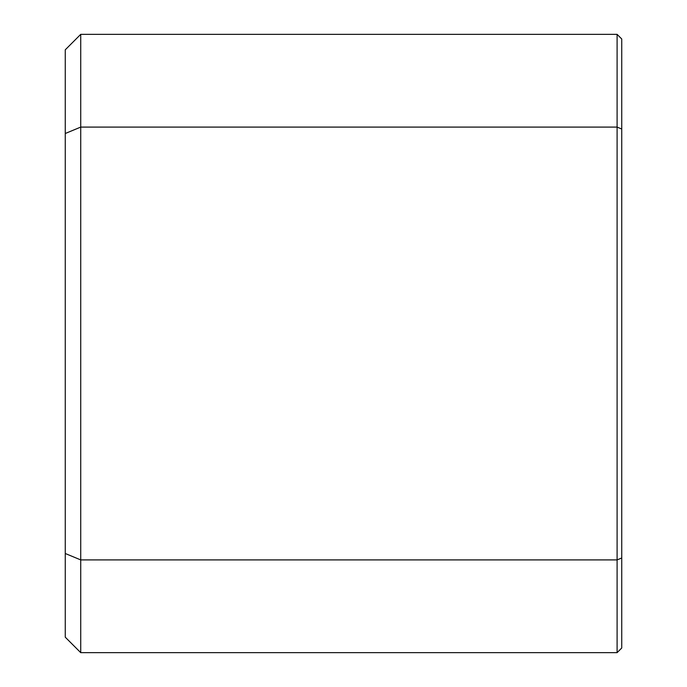 <?xml version="1.0" encoding="UTF-8"?>
<svg xmlns="http://www.w3.org/2000/svg" width="687" height="687" viewBox="0 0 687 687"><rect width="100%" height="100%" fill="white"/><g stroke="black" fill="none" stroke-linecap="round" stroke-linejoin="round"><path stroke-width="1.03" d="M621.735 129.019L617.098 127.095L80.722 127.095L80.722 559.905L617.098 559.905L617.098 34.35L621.735 38.987L621.735 648.013L617.098 652.65L80.722 652.65L65.265 637.192L65.265 49.807L80.722 34.35L80.722 127.095L65.265 133.501M80.722 34.35L617.098 34.35M617.098 652.65L617.098 559.905L621.735 557.981M65.265 553.499L80.722 559.905L80.722 652.65"/></g></svg>
